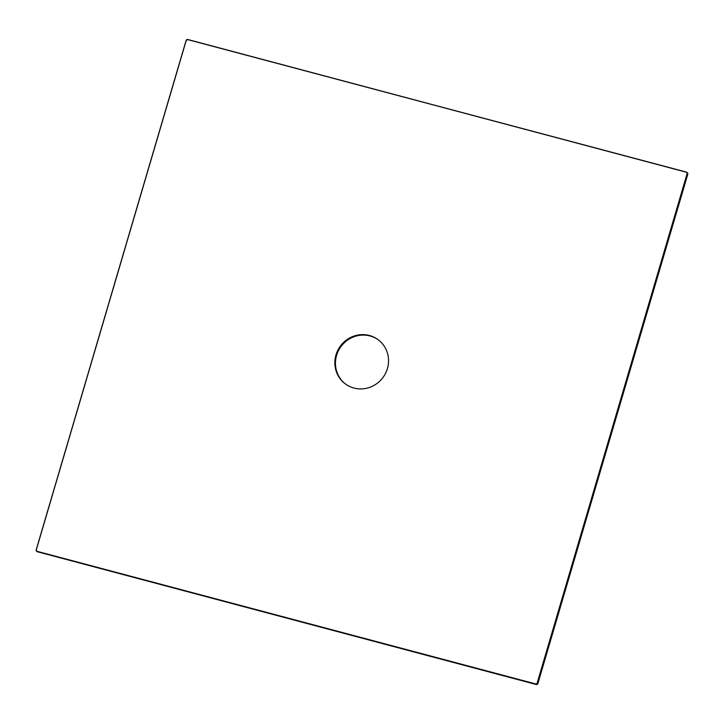 <?xml version="1.0" encoding="UTF-8"?>
<svg xmlns="http://www.w3.org/2000/svg" width="724" height="724" viewBox="0 0 724 724"><rect width="100%" height="100%" fill="white"/><g stroke="black" fill="none" stroke-linecap="round" stroke-linejoin="round"><path stroke-width="1.09" d="M378.507 339.981A27.521 26.471 -53.1 0 0 341.131 346.353A27.521 26.471 -53.1 0 0 345.493 384.019M387.403 368.607A27.521 26.471 -53.1 0 0 378.2 339.746A27.521 26.471 -53.1 0 0 340.515 345.891A27.521 26.471 -53.1 0 0 345.185 383.792A27.521 26.471 -53.1 0 0 387.403 368.607M686.243 172.194L187.815 39.503L186.095 40.499L36.209 549.797A1.412 1.357 -53.1 0 0 37.123 551.498L536.185 684.497A1.412 1.357 -53.1 0 0 537.905 683.501L687.8 174.194A1.412 1.357 -53.1 0 0 687.32 172.719L686.768 172.294A1.412 1.357 -53.1 0 0 686.316 172.077L187.742 39.621A1.267 1.222 -53.1 0 0 186.204 40.517L36.309 549.815A1.267 1.222 -53.1 0 0 37.132 551.344L535.633 683.918A1.267 1.222 -53.1 0 0 537.181 683.022L687.076 173.724A1.267 1.222 -53.1 0 0 686.243 172.194L187.742 39.621M37.132 551.344L535.624 684.08A1.412 1.357 -53.1 0 0 537.344 683.076L687.239 173.778L687.8 174.203L537.905 683.501L536.185 684.497L37.232 551.706A1.412 1.357 -53.1 0 0 37.684 551.923M687.076 173.724L687.239 173.778A1.412 1.357 -53.1 0 0 686.768 172.294L686.316 172.077M537.181 683.022L537.905 683.501M535.633 683.918L536.194 684.497M187.806 39.503A1.412 1.357 -53.1 0 0 186.104 40.499L36.309 549.815M36.2 549.797L37.232 551.706M687.8 174.203L687.32 172.719"/></g></svg>

